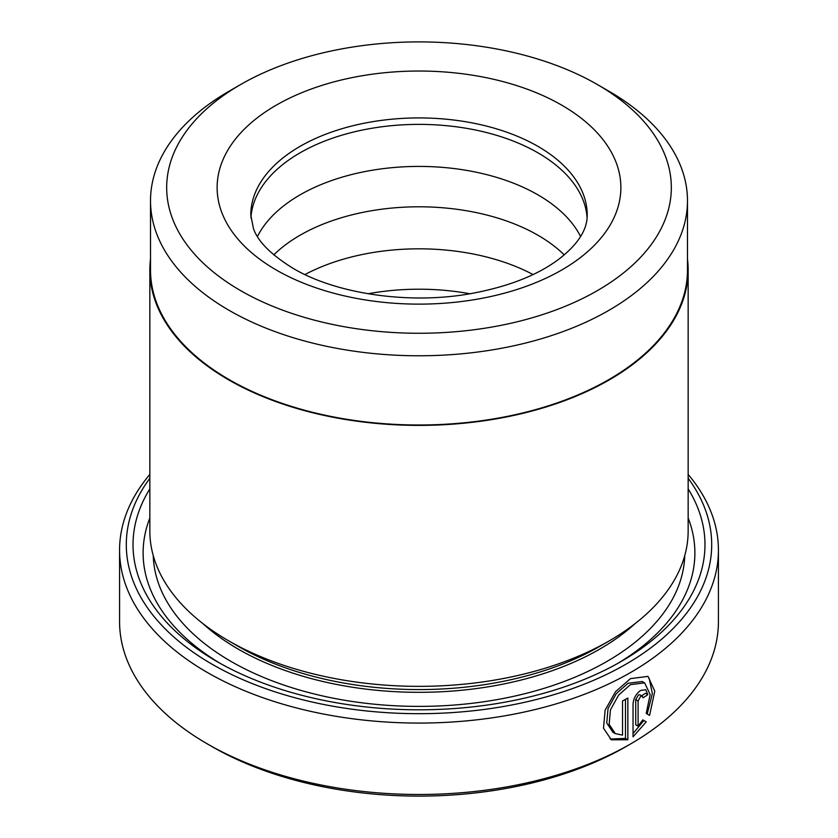 <?xml version="1.0" encoding="UTF-8"?>
<svg xmlns="http://www.w3.org/2000/svg" width="838" height="838" viewBox="0 0 838 838"><rect width="100%" height="100%" fill="white"/><g stroke="black" fill="none" stroke-linecap="round" stroke-linejoin="round"><path stroke-width="1.26" d="M150.515 200.764L150.515 269.993A268.485 155.009 0 0 0 229.151 379.604A268.485 155.009 0 0 0 521.739 413.197A268.485 155.009 0 0 0 687.485 269.993L687.485 200.764A268.485 155.009 180 0 1 521.739 343.978A268.485 155.009 180 0 1 229.151 310.374A268.485 155.009 180 0 1 150.515 200.764A268.485 155.009 180 0 1 229.151 91.164L240.569 84.575A252.332 145.686 0 0 0 240.579 290.597A252.332 145.686 0 0 0 597.421 290.597A252.332 145.686 0 0 0 597.431 84.575A252.332 145.686 0 0 0 597.421 84.565L608.849 91.164A268.485 155.009 180 0 1 687.485 200.764M615.281 733.617L612.892 732.244L606.743 722.974L608.042 708.529L616.234 693.728L628.081 683.242L642.233 681.514L644.621 682.876L630.459 684.615L618.612 695.111L610.431 709.922L609.153 724.357L615.281 733.606L622.54 735.125L622.54 700.977A299.428 172.879 0 0 0 627.851 698.064L627.851 739.786L611.321 739.797L603.496 728.159L605.141 710.111L615.542 691.706L630.459 678.633L648.004 676.381L654.771 691.182L649.586 715.359L646.213 713.41L650.152 694.534L644.621 682.886M610.148 739.043L625.473 738.414L627.851 739.786M638.095 726.158L635.717 724.786L635.717 699.615L638.483 694.901L639.939 694.828L642.317 696.2L640.578 696.441L638.095 700.987L638.095 726.158L642.798 719.894L646.234 721.885L633.036 736.801L633.036 704.046C633.528 698.337 636.042 693.812 640.578 690.46L645.742 689.716L647.837 694.65A299.428 172.879 180 0 1 643.029 697.855L642.317 696.2M688.155 269.993L688.155 530.967A269.155 155.397 180 0 1 609.32 640.84L599.809 646.339A255.695 147.624 180 0 1 238.191 646.339L228.68 640.84A269.155 155.397 180 0 1 149.845 530.967L149.845 269.993A269.155 155.397 0 0 0 228.68 379.876A269.155 155.397 0 0 0 522.001 413.563A269.155 155.397 0 0 0 688.155 269.993A269.155 155.397 0 0 0 687.485 259.015M609.32 640.84A269.155 155.397 180 0 1 228.68 640.84L238.191 646.339M688.155 488.91A285.978 165.107 180 0 1 621.22 661.444A285.978 165.107 180 0 1 216.78 661.444L216.78 661.444A285.978 165.107 180 0 1 149.845 488.91M220.415 663.507A275.88 159.283 180 0 1 149.845 517.978M149.845 478.289A292.703 168.993 0 0 0 212.024 664.188A292.703 168.993 0 0 0 582.976 684.677A292.703 168.993 0 0 0 688.155 478.289M688.155 474.434A299.428 172.879 180 0 1 718.428 550.189A299.428 172.879 180 0 1 533.586 709.912A299.428 172.879 180 0 1 207.269 672.432A299.428 172.879 180 0 1 119.572 550.189A299.428 172.879 180 0 1 149.845 474.434M630.731 743.851L625.976 746.606A292.703 168.993 180 0 1 212.024 746.606L207.269 743.861A299.428 172.879 0 0 0 630.731 743.851A299.428 172.879 0 0 0 718.428 621.618L718.428 550.189M368.091 293.761A168.218 97.124 180 0 1 469.909 293.761M304.959 274.55A168.218 97.124 180 0 1 533.041 274.55M273.785 254.888A168.218 97.124 180 0 1 537.954 235.248A168.218 97.124 180 0 1 564.215 254.888M257.455 236.463A168.218 97.124 180 0 1 537.954 194.866A168.218 97.124 180 0 1 580.545 236.463M250.897 217.87A168.218 97.124 180 0 1 357.543 131.095A168.218 97.124 180 0 1 537.954 152.83A168.218 97.124 180 0 1 587.103 217.87M150.515 259.015A269.155 155.397 0 0 0 149.845 269.993M608.849 91.164L597.431 84.575A252.332 145.686 0 0 0 240.569 84.575M212.024 746.606L212.024 746.606A292.703 168.993 180 0 1 212.024 746.595L207.269 743.851A299.428 172.879 0 0 0 207.269 743.861M119.572 550.189L119.572 621.618A299.428 172.879 0 0 0 207.269 743.851M688.155 517.978A275.88 159.283 180 0 1 617.585 663.507M633.036 733.585L643.856 720.502L642.798 719.894M643.856 720.502L646.234 721.885M641.657 695.823A296.065 170.931 0 0 0 645.449 693.267L647.837 694.65M647.198 713.976L652.341 693.634L649.22 678.403M625.473 738.414L625.473 699.384M635.183 623.535A255.695 147.624 180 0 1 238.191 649.083A255.695 147.624 180 0 1 202.817 623.535M684.751 555.604A265.793 153.448 180 0 1 518.575 695.215A265.793 153.448 180 0 1 231.058 661.444A265.793 153.448 180 0 1 153.249 555.604M561.743 105.169A201.864 116.545 180 0 1 561.743 269.993A201.864 116.545 180 0 1 276.257 269.993A201.864 116.545 180 0 1 276.257 105.169A201.864 116.545 180 0 1 561.743 105.169M587.218 215.052A168.218 97.124 0 0 0 537.954 146.378A168.218 97.124 0 0 0 354.621 125.323A168.218 97.124 0 0 0 250.782 215.052L253.464 228.575C257.821 241.417 271.02 254.668 293.08 268.328C335.389 293.593 408.535 304.854 470.443 293.677C508.404 286.743 538.174 275.021 559.732 258.502C578.168 244.026 587.333 229.539 587.218 215.052M635.717 699.615L638.095 700.987"/></g></svg>
